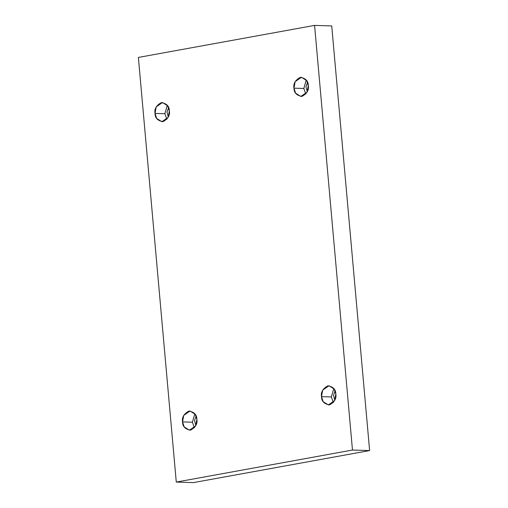 <?xml version="1.0" encoding="UTF-8"?>
<svg xmlns="http://www.w3.org/2000/svg" width="508" height="508" viewBox="0 0 508 508"><rect width="100%" height="100%" fill="white"/><g stroke="black" fill="none" stroke-linecap="round" stroke-linejoin="round"><path stroke-width="0.76" d="M293.967 88.17L295.612 93.18L300.838 96.469L307.124 92.069L308.293 85.56C309.105 89.992 306.997 93.599 301.981 96.387C296.634 95.479 293.961 92.742 293.967 88.17C293.16 83.737 295.262 80.131 300.279 77.343C305.625 78.245 308.299 80.988 308.293 85.56L306.654 80.55L301.428 77.26L295.142 81.661L293.967 88.17L303.816 88.468L293.967 88.17M305.841 94.031L303.816 88.468L305.841 94.031M307.543 82.315L305.943 86.83L307.257 91.796L305.943 86.83L307.543 82.315M321.5 396.653L323.139 401.669L328.371 404.959L334.658 400.558L335.826 394.049C336.633 398.482 334.531 402.088 329.514 404.876C324.168 403.968 321.494 401.231 321.5 396.653C320.694 392.227 322.796 388.62 327.812 385.832C333.159 386.734 335.832 389.477 335.826 394.049L334.188 389.039L328.955 385.743L322.669 390.15L321.5 396.653L331.349 396.958L321.5 396.653M333.375 402.52L331.349 396.958L333.375 402.52M335.077 390.804L333.477 395.319L334.785 400.285L333.477 395.319L335.077 390.804M182.55 421.913L184.194 426.923L189.421 430.219L195.707 425.812L196.875 419.31C197.688 423.736 195.58 427.342 190.564 430.13C185.217 429.228 182.543 426.485 182.55 421.913C181.743 417.487 183.845 413.88 188.862 411.093C194.208 411.994 196.882 414.731 196.875 419.31L195.237 414.299L190.011 411.004L183.725 415.404L182.55 421.913L192.399 422.212L182.55 421.913M194.424 427.774L192.399 422.212L194.424 427.774M196.126 416.065L194.526 420.573L195.84 425.539L194.526 420.573L196.126 416.065M155.023 113.424L156.661 118.434L161.887 121.729L168.173 117.329L169.342 110.82C170.155 115.246 168.046 118.853 163.03 121.641C157.683 120.739 155.016 118.002 155.023 113.424C154.21 108.998 156.318 105.391 161.334 102.603C166.681 103.505 169.348 106.242 169.342 110.82L167.704 105.81L162.477 102.514L156.191 106.915L155.023 113.424L164.865 113.722L155.023 113.424M166.891 119.285L164.865 113.722L166.891 119.285M168.599 107.575L166.992 112.09L168.307 117.056L166.992 112.09L168.599 107.575M369.621 450.571L331.724 25.927L314.573 25.4L352.469 450.05L369.621 450.571L352.469 450.05L176.276 482.073L138.379 57.429L314.573 25.4L331.724 25.927L369.621 450.571L193.427 482.6L176.276 482.073L193.427 482.6L369.621 450.571M352.469 450.05L314.573 25.4L138.379 57.429L176.276 482.073L352.469 450.05M167.322 105.258L164.865 113.722L167.322 105.258M194.85 413.747L192.399 422.212L194.85 413.747M333.8 388.487L331.349 396.958L333.8 388.487M306.267 79.997L303.816 88.468L306.267 79.997"/></g></svg>
